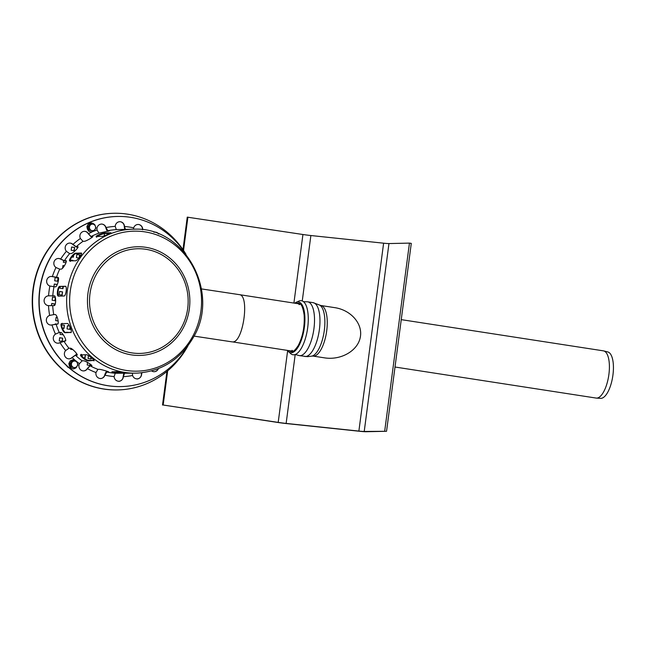 <?xml version="1.0" encoding="UTF-8"?>
<svg xmlns="http://www.w3.org/2000/svg" width="645" height="645" viewBox="0 0 645 645"><rect width="100%" height="100%" fill="white"/><g stroke="black" fill="none" stroke-linecap="round" stroke-linejoin="round"><path stroke-width="0.97" d="M320.799 305.496L334.755 307.649C351.162 310.084 363.119 324.072 360.249 337.48C357.62 350.928 340.842 360.482 324.475 357.846L312.986 356.072A25.59 9.723 98.8 0 0 313.559 356.121A25.59 9.723 98.8 0 0 326.612 331.53A25.59 9.723 98.8 0 0 320.799 305.496L319.791 305.141A26.122 9.925 98.8 0 1 324.096 331.909A26.122 9.925 98.8 0 1 311.922 356.113L312.986 356.072M286.961 423.628A12.432 0.677 7.5 0 1 277.535 422.419L163.169 405.02L278.197 422.402A10.473 0.564 -172.5 0 0 286.138 423.418L358.878 431.078A10.473 0.564 -172.5 0 0 364.223 431.457L386.548 431.279L366.054 431.731A12.432 0.677 7.5 0 1 359.708 431.287L286.961 423.628M182.97 249.623L187.252 217.147L302.932 234.506A10.473 0.564 -172.5 0 0 310.874 235.53L383.614 243.189A10.473 0.564 -172.5 0 0 388.959 243.56L409.454 243.109L384.71 431.005M409.454 243.109L411.284 243.383L386.548 431.279M166.934 371.447L162.516 405.036M187.905 217.131L183.527 250.437M167.676 370.827L163.169 405.02M401.246 319.638L603.373 350.848A23.889 9.078 98.8 0 1 603.696 350.912A23.889 9.078 98.8 0 1 608.695 375.842A23.889 9.078 98.8 0 1 596.407 398.102A23.889 9.078 98.8 0 1 596.085 398.062L395.006 367.021M603.696 350.912L607.816 351.952A23.486 8.925 98.8 0 1 612.734 376.462A23.486 8.925 98.8 0 1 600.648 398.352L596.407 398.102M294.572 303.166L298.877 301.078A27.356 10.393 98.8 0 1 307.689 327.741A27.356 10.393 98.8 0 1 290.758 353.678L287.283 350.388M293.225 351.17A23.889 9.078 98.8 0 1 291.983 350.316M299.038 304.65A23.889 9.078 98.8 0 1 300.473 304.214M121.083 386.581A85.084 80.149 -91.3 0 1 120.97 386.581A85.084 80.149 -91.3 0 1 38.95 303.303A85.084 80.149 -91.3 0 1 117.197 216.462A85.084 80.149 -91.3 0 1 117.309 216.462M158.388 233.861A4.91 4.628 88.7 0 0 154.865 232.119M142.505 229.725A4.91 4.628 88.7 0 0 137.893 224.444M124.678 229.394L124.267 226.476A4.91 4.628 88.7 0 0 119.639 221.686M108.038 231.345C107.215 231.16 106.473 229.951 105.828 227.725L105.788 227.564A4.91 4.628 88.7 0 0 101.354 224.033M92.461 237.062L91.356 237.086L88.212 233.683A4.91 4.628 88.7 0 0 84.269 231.329M77.997 247.18L76.666 247.212L72.74 244.431A4.91 4.628 88.7 0 0 69.563 243.076M66.282 261.007L64.952 261.04L60.436 259.072A4.91 4.628 88.7 0 0 58.227 258.468M58.243 277.6L52.116 276.6A4.91 4.628 88.7 0 0 51.044 276.463M50.971 325.056A4.91 4.628 88.7 0 0 51.761 324.951L57.857 323.919M57.889 343.204A4.91 4.628 88.7 0 0 59.808 342.664L65.677 340.673M68.991 358.854A4.91 4.628 88.7 0 0 71.901 357.572L75.86 354.79L77.207 354.758M83.519 370.923A4.91 4.628 88.7 0 0 87.212 368.658L90.405 365.247L91.606 365.223M100.491 378.599A4.91 4.628 88.7 0 0 104.684 375.18L104.732 375.019C105.417 372.794 106.167 371.576 106.997 371.359L107.312 371.351M118.745 381.356A4.91 4.628 88.7 0 0 123.147 376.672L123.743 373.415M137.038 379.01A4.91 4.628 88.7 0 0 141.328 373.044L141.279 372.826M154.115 371.714A4.91 4.628 88.7 0 0 158.162 368.722M187.526 346.365A85.084 80.149 -91.3 0 1 121.187 386.581A85.084 80.149 -91.3 0 1 39.176 303.295A85.084 80.149 -91.3 0 1 117.414 216.462A85.084 80.149 -91.3 0 1 185.478 253.695M132.854 229.209A71.99 67.822 -91.3 0 1 133.999 229.193C184.833 226.548 220.783 292.87 193.153 337.738C180.229 359.579 161.573 371.375 137.191 373.124A71.99 67.822 -91.3 0 1 136.047 373.157A71.99 67.822 -91.3 0 1 66.645 302.69A71.99 67.822 -91.3 0 1 132.854 229.209L116.31 229.628L115.237 226.371A4.91 4.628 -91.3 0 1 124.485 226.476L125.557 229.733M109.352 230.854L98.927 233.151L97.056 229.999A4.91 4.628 -91.3 0 1 106.006 227.556L107.884 230.708L109.594 230.717M92.678 236.844L92.485 236.481C94.767 236.126 86.228 241.238 84.439 241.303L83.011 241.327L80.391 238.497A4.91 4.628 -91.3 0 1 84.382 231.329A4.91 4.628 -91.3 0 1 88.43 233.683L91.058 236.513L92.783 236.57M78.013 247.1L77.658 246.713C79.867 246.326 72.869 253.614 71.063 253.582L69.636 253.614L66.379 251.292A4.91 4.628 -91.3 0 1 69.668 243.068A4.91 4.628 -91.3 0 1 72.966 244.423L76.231 246.745L77.956 246.809M66.258 260.935L65.838 260.677C67.959 260.274 62.984 269.247 61.154 269.126L59.727 269.159L55.97 267.506A4.91 4.628 -91.3 0 1 58.34 258.46A4.91 4.628 -91.3 0 1 60.654 259.064L64.411 260.709L66.096 260.741M58.147 277.503L57.84 277.414C59.872 277.028 57.26 287.065 55.381 286.872L49.875 286.041A4.91 4.628 -91.3 0 1 51.148 276.455A4.91 4.628 -91.3 0 1 52.342 276.592L58.002 277.439M52.777 295.829L54.22 295.797C56.155 295.45 56.083 305.867 54.132 305.617L48.512 305.633A4.91 4.628 -91.3 0 1 48.585 295.821L52.777 295.829A71.99 67.822 -91.3 0 1 53.954 286.904M53.745 314.599L55.172 314.567C57.058 314.268 59.525 324.362 57.494 324.072L51.979 324.943A4.91 4.628 -91.3 0 1 46.4 320.896A4.91 4.628 -91.3 0 1 49.657 315.437L53.745 314.599A71.99 67.822 -91.3 0 1 52.705 305.649M59.259 332.473L60.686 332.441C62.517 332.215 67.362 341.302 65.242 340.995L60.033 342.656A4.91 4.628 -91.3 0 1 53.454 339.673A4.91 4.628 -91.3 0 1 55.47 334.11L59.259 332.473A71.99 67.822 -91.3 0 1 56.067 324.104M68.934 348.236L70.361 348.203C72.159 348.066 79.053 355.516 76.852 355.218L75.425 355.25L72.119 357.564A4.91 4.628 -91.3 0 1 64.766 355.919A4.91 4.628 -91.3 0 1 65.637 350.558L68.934 348.236A71.99 67.822 -91.3 0 1 63.815 341.028M82.125 360.813L83.552 360.781C85.342 360.74 93.799 366.046 91.517 365.78L90.09 365.812L87.43 368.658A4.91 4.628 -91.3 0 1 83.632 370.923A4.91 4.628 -91.3 0 1 79.464 363.659L82.125 360.813A71.99 67.822 -91.3 0 1 75.425 355.25M97.919 369.351L99.346 369.319C101.144 369.367 110.609 372.165 108.255 371.955L106.828 371.988L104.909 375.172A4.91 4.628 -91.3 0 1 96 372.536L97.919 369.351A71.99 67.822 -91.3 0 1 90.09 365.812M124.493 373.366L123.364 376.664A4.91 4.628 -91.3 0 1 114.125 376.567L115.245 373.262L136.047 373.157M70.007 260.919C67.58 261.096 73.611 252.888 75.699 253.195L81.181 253.074C83.35 252.679 77.311 260.878 75.497 260.798L69.708 260.83M71.079 332.449L65.242 332.715C63.065 333.11 59.38 323.443 61.767 323.613L67.257 323.492C69.112 323.226 72.804 332.901 70.732 332.594L70.918 332.554M126.952 372.931L121.453 373.165C119.583 373.431 109.86 371.963 112.294 371.778L117.777 371.657L127.218 373.012M96.516 236.562C94.065 236.554 103.168 232.668 105.087 232.901L110.577 232.781C112.899 232.45 103.797 236.336 102.007 236.441L96.21 236.465M94.049 360.386L88.26 360.918C86.261 361.297 78.513 354.863 80.972 354.863L86.454 354.742C88.252 354.653 95.992 361.079 93.751 360.797L94.049 360.692M58.566 296.119C56.228 296.434 57.59 286.122 59.84 286.396L65.33 286.275C67.322 285.904 65.967 296.224 64.049 295.999L58.469 296.111M65.653 286.372L60.453 286.493C58.195 286.211 56.841 296.531 59.179 296.208M81.351 354.347C78.892 354.355 86.64 360.781 88.639 360.402L94.009 360.281M110.102 233.401L105.32 233.506C103.394 233.272 94.299 237.158 96.75 237.175M113.73 371.746L123.864 372.463M62.339 323.363C59.953 323.201 63.637 332.868 65.814 332.473L71.152 332.352M81.593 253.477L76.183 253.598C74.102 253.3 68.064 261.499 70.499 261.33M141.497 372.802L141.545 373.044A4.91 4.628 -91.3 0 1 132.604 375.479L132.37 373.237M133.451 229.201L133.7 227.87A4.91 4.628 -91.3 0 1 142.722 229.749M153.937 232.264A4.91 4.628 -91.3 0 1 158.71 233.99M54.349 295.813L48.367 295.829M49.875 286.041A75.263 70.902 -91.3 0 0 48.585 295.821L48.528 295.829M158.42 368.618A4.91 4.628 -91.3 0 1 151.575 370.899M77.352 363.095A3.273 3.08 -91.3 0 1 74.062 367.553A3.273 3.08 -91.3 0 1 72.063 362.297A3.273 3.08 -91.3 0 1 77.352 363.095L76.634 361.345L73.111 360.813L70.918 363.78L72.256 367.287L75.779 367.819L77.972 364.844L77.352 363.095M72.256 367.287L75.779 367.819M71.168 367.311L69.829 363.804L70.918 363.78M69.829 363.804L72.014 360.837L73.111 360.813M95.371 226.185A3.273 3.08 -91.3 0 1 92.09 230.644A3.273 3.08 -91.3 0 1 90.082 225.387A3.273 3.08 -91.3 0 1 95.371 226.185L94.662 224.436L91.13 223.904L88.945 226.871L90.284 230.378L93.807 230.91L95.992 227.935L95.371 226.185M90.284 230.378L93.807 230.91M89.187 230.402L87.849 226.895L88.945 226.871M87.849 226.895L90.042 223.928L91.13 223.904M68.741 367.586A3.273 3.08 -91.3 0 1 66.741 365.812M54.567 305.416L54.43 303.948L54.212 305.609M54.761 303.94L51.713 303.481L51.423 305.657M51.705 303.537L54.43 303.948M58.171 278.027L55.123 277.56L54.696 280.801L57.752 281.26L58.171 278.027L57.429 281.212M55.115 277.616L57.848 278.035M57.292 317.542L56.107 317.364L55.68 320.597L58.147 320.968M56.099 317.413L57.316 317.598M62.896 334.271L62.815 334.892M60.348 332.449L60.082 334.481L63.178 334.65M64.436 265.756L62.936 265.53L62.581 268.207M62.928 265.587L64.403 265.805M70.724 348.26L70.587 349.284L72.877 349.63M76.545 353.484L76.094 354.782M65.951 292.419L65.355 294.467M66.242 287.735L66.322 289.17M90.115 364.046L89.937 365.409M90.284 365.264L90.413 364.256M87.543 362.458L87.204 365.006L89.913 365.417M91.001 357.338L90.784 358.942M88.446 355.556L88.059 358.531L91.106 358.991L91.3 357.572M104.498 233.611L104.264 235.425L105.079 235.554M107.304 233.466L107.143 234.732M107.489 234.587L107.634 233.458M91.59 237.078L91.501 237.779M83.648 357.862L85.003 358.072L85.43 354.831L84.68 358.023M82.318 354.831L82.1 356.475M79.609 257.137L79.907 254.88L76.852 254.412L76.424 257.653L78.892 258.024M76.844 254.469L79.577 254.88L79.214 257.637M70.071 327.055L69.773 329.337M69.563 325.999L67.467 325.685L67.04 328.926L70.095 329.385L70.329 327.644M67.459 325.741L69.596 326.064M70.136 260.064L72.619 260.443L72.562 260.862M72.893 260.854L72.619 260.443M72.95 260.435L70.152 260.008M71.893 256.968L73.369 257.194L73.643 255.114M71.216 253.566L70.732 253.59M73.272 255.452L73.054 257.145M68.305 332.417L66.58 332.457M66.612 332.215L67.975 332.425M74.651 247.47L71.595 247.011L71.176 250.252L74.223 250.712L74.651 247.47L73.901 250.663M71.595 247.067L74.32 247.478M65.637 339.601L65.492 340.681M62.968 286.436L62.678 288.613M60.162 286.565L59.945 288.202L63 288.662L63.299 286.428M62.573 291.903L59.525 291.443L59.098 294.684L62.146 295.144L62.573 291.903L61.823 295.096M59.517 291.5L62.243 291.911M62.363 328.216L63.992 328.466L64.419 325.225L63.67 328.418M61.614 324.854L64.089 325.233M64.419 325.225L61.614 324.798M63.573 260.677L63.363 262.289L65.992 262.684M66.306 261.088L66.153 262.209M62.291 341.374L62.71 338.182L61.96 341.374M62.71 338.182L59.654 337.722L59.227 340.963L62.21 341.407M59.646 337.778L62.38 338.19M53.89 286.904L54.269 284.042L57.284 284.501L56.881 285.332M54.261 284.098L56.994 284.51M56.212 323.983L55.22 324.145M55.252 323.895L56.01 324.008M55.341 297.466L54.865 300.651M55.333 297.418L52.559 296.998L52.132 300.239L55.188 300.699L55.502 298.304M52.551 297.055L55.285 297.466M113.665 213.269A88.349 83.229 88.7 0 0 113.504 213.277A88.349 83.229 88.7 0 0 32.25 303.448A88.349 83.229 88.7 0 0 117.422 389.935A88.349 83.229 88.7 0 0 117.584 389.935M188.017 345.712A88.349 83.229 -91.3 0 1 117.753 389.927A88.349 83.229 -91.3 0 1 32.581 303.44A88.349 83.229 -91.3 0 1 113.834 213.269A88.349 83.229 -91.3 0 1 127.307 214.132A88.349 83.229 -91.3 0 1 185.994 254.323M201.466 288.92L239.311 294.636C249.97 295.071 243.149 342.971 232.587 341.898L293.007 351.267M295.2 354.532L286.138 423.418M383.614 243.189L358.878 431.078M310.874 235.53L302.255 300.957M388.959 243.56L364.223 431.457M302.932 234.506L293.91 303.069M287.622 350.824L278.197 422.402M303.456 301.667L307.649 301.812A27.227 10.344 98.8 0 1 313.825 329.514A27.227 10.344 98.8 0 1 299.941 355.669A27.227 10.344 98.8 0 1 299.336 355.621L307.488 356.669L311.922 356.113M307.649 301.812L313.091 302.65A27.227 10.344 98.8 0 1 319.275 330.345A27.227 10.344 98.8 0 1 305.391 356.508A27.227 10.344 98.8 0 1 304.787 356.467M296.321 303.44A24.486 9.304 98.8 0 1 299.087 303.327C299.151 304.029 302.15 301.868 304.142 315.058C304.787 326.451 302.803 336.65 298.183 345.656C295.039 350.283 292.862 352.267 291.637 351.598A24.486 9.304 98.8 0 1 291.508 351.598A24.486 9.304 98.8 0 1 289.033 350.654M296.087 302.279A25.703 9.764 98.8 0 1 304.367 327.329A25.703 9.764 98.8 0 1 291.161 352.775A25.703 9.764 98.8 0 1 288.46 351.694M107.884 230.708A71.99 67.822 -91.3 0 1 116.31 229.628M91.058 236.513A71.99 67.822 -91.3 0 1 98.927 233.151M76.231 246.745A71.99 67.822 -91.3 0 1 83.011 241.327M64.411 260.709A71.99 67.822 -91.3 0 1 69.636 253.614M56.413 277.447A71.99 67.822 -91.3 0 1 59.727 269.159M115.245 373.262A71.99 67.822 -91.3 0 1 106.828 371.988M60.453 286.493L59.84 286.396M88.639 360.402L88.26 360.918M105.32 233.506L105.087 232.901M121.534 372.512L121.453 373.165M65.814 332.473L65.242 332.715M76.183 253.598L75.699 253.195M142.569 372.681A75.263 70.902 -91.3 0 1 141.545 373.044M132.604 375.479A75.263 70.902 -91.3 0 1 123.364 376.664M114.125 376.567A75.263 70.902 -91.3 0 1 104.909 375.172M96 372.536A75.263 70.902 -91.3 0 1 87.43 368.658M79.464 363.659A75.263 70.902 -91.3 0 1 76.739 361.595M74.925 360.087A75.263 70.902 -91.3 0 1 72.119 357.564M65.637 350.558A75.263 70.902 -91.3 0 1 60.033 342.656M55.47 334.11A75.263 70.902 -91.3 0 1 51.979 324.943M49.657 315.437A75.263 70.902 -91.3 0 1 48.512 305.633M52.342 276.592A75.263 70.902 -91.3 0 1 55.97 267.506M60.654 259.064A75.263 70.902 -91.3 0 1 66.379 251.292M72.966 244.423A75.263 70.902 -91.3 0 1 80.391 238.497M88.43 233.683A75.263 70.902 -91.3 0 1 91.929 232.015M93.67 231.281A75.263 70.902 -91.3 0 1 97.056 229.999M106.006 227.556A75.263 70.902 -91.3 0 1 115.237 226.371M124.485 226.476A75.263 70.902 -91.3 0 1 133.7 227.87M182.793 328.757A54.349 51.205 -91.3 0 1 112.706 347.873A54.349 51.205 -91.3 0 1 94.517 273.424A54.349 51.205 -91.3 0 1 164.604 254.315A54.349 51.205 -91.3 0 1 182.793 328.757M181.358 327.741A52.358 49.326 -91.3 0 1 95.928 326.781A52.358 49.326 -91.3 0 1 139.223 248.736A52.358 49.326 -91.3 0 1 181.358 327.741M192.46 336.803A70.023 65.967 -91.3 0 1 102.16 361.426A70.023 65.967 -91.3 0 1 78.722 265.514A70.023 65.967 -91.3 0 1 169.022 240.891A70.023 65.967 -91.3 0 1 192.46 336.803M77.086 366.11A4.41 4.152 -91.3 0 1 69.16 363.724A4.41 4.152 -91.3 0 1 76.263 361.281M95.113 229.201A4.41 4.152 -91.3 0 1 87.188 226.814A4.41 4.152 -91.3 0 1 94.283 224.371M295.297 354.5L299.336 355.621M313.091 302.65L319.791 305.141M77.368 365.715L76.054 367.852L73.264 368.988L70.434 367.981L68.805 363.691L70.184 360.918L73.079 359.7L76.497 361.321M76.811 361.756L77.473 363.425M95.395 228.806L94.081 230.942L91.292 232.079L88.454 231.071L86.833 226.782L88.212 224.008L91.106 222.791L94.517 224.412M94.839 224.847L95.5 226.516M194.024 336.11L232.095 341.866M239.311 294.636L300.296 304.053"/></g></svg>

